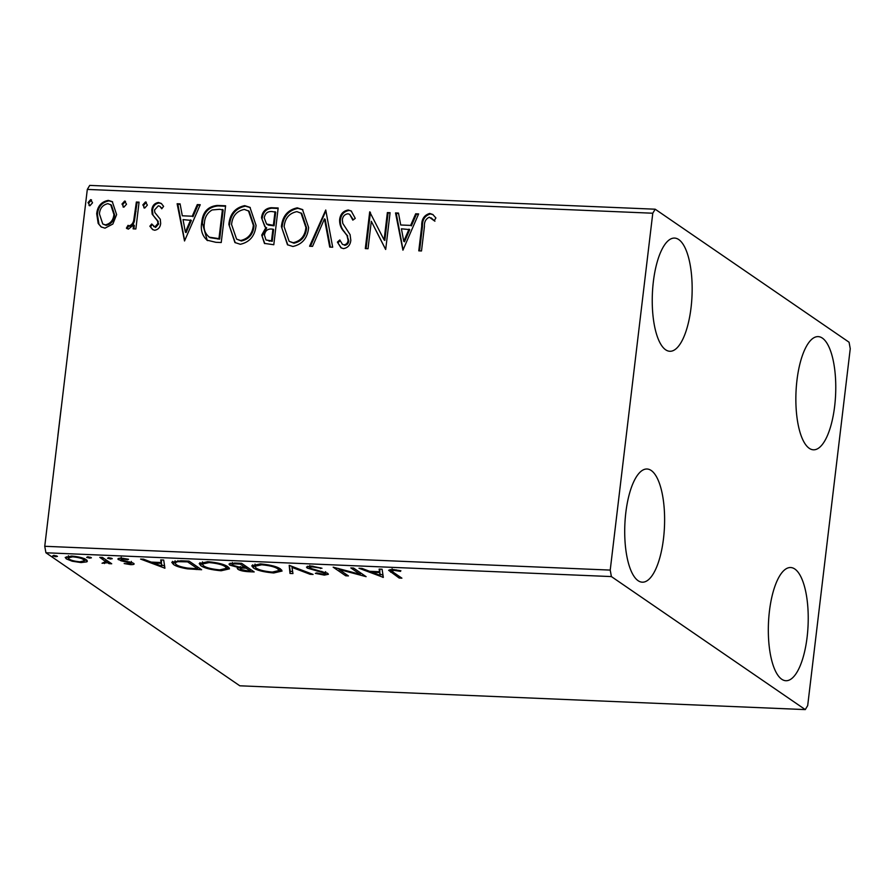 <?xml version="1.0" encoding="UTF-8"?>
<svg xmlns="http://www.w3.org/2000/svg" width="895" height="895" viewBox="0 0 895 895"><rect width="100%" height="100%" fill="white"/><g stroke="black" fill="none" stroke-linecap="round" stroke-linejoin="round"><path stroke-width="1.34" d="M834.666 406.14A56.642 19.835 -87.6 0 1 813.432 449.805A56.642 19.835 -87.6 0 1 796.964 380.274A56.642 19.835 -87.6 0 1 818.198 336.621A56.642 19.835 -87.6 0 1 834.666 406.14M663.508 538.533A56.642 19.835 -87.6 0 1 642.274 582.186A56.642 19.835 -87.6 0 1 625.818 512.667A56.642 19.835 -87.6 0 1 647.04 469.002A56.642 19.835 -87.6 0 1 663.508 538.533M691.052 307.611A56.642 19.835 -87.6 0 1 669.818 351.276A56.642 19.835 -87.6 0 1 653.35 281.746A56.642 19.835 -87.6 0 1 674.584 238.081A56.642 19.835 -87.6 0 1 691.052 307.611M807.122 637.061A56.642 19.835 -87.6 0 1 785.899 680.726A56.642 19.835 -87.6 0 1 769.431 611.196A56.642 19.835 -87.6 0 1 790.665 567.531A56.642 19.835 -87.6 0 1 807.122 637.061M87.039 560.382L86.86 561.847L81.053 562.575L72.215 561.232L66.308 558.883L65.223 557.44L71.544 556.052C78.805 556.712 83.705 557.932 86.244 559.722L86.86 561.847L87.363 561.176M102.522 557.462L111.707 563.772L108.989 563.649L107.635 562.72L102.041 563.257L105.621 561.612L99.804 557.35L102.522 557.462M106.046 559.878L105.811 562.172L105.845 559.744M118.778 558.368L118.61 559.744C117.1 558.737 118.129 558.211 121.686 558.167L128.522 559.252L127.817 559.778L123.118 558.95L121.284 559.834L133.478 563.235C134.876 564.163 133.959 564.644 130.704 564.667L124.159 563.548L129.406 563.884L130.804 563.156L120.914 560.762L117.983 558.928M131.319 561.411L131.073 563.514L130.916 562.149M121.217 557.317L121.284 559.834M133.478 563.235L134.06 563.984M180.857 560.762L189.069 561.109L201.632 569.735L187.413 568.84C180.264 567.631 175.61 566.143 173.44 564.398L171.773 562.317L180.857 560.762M241.628 563.324L254.191 571.939L249.19 571.737C243.72 571.446 239.961 570.618 237.936 569.254L237.22 568.314L238.573 567.564L229.791 565.125L228.975 564.063L234.557 563.022L241.628 563.324M289.197 565.327L313.093 574.422L310.14 574.299L292.005 567.396L292.945 573.572L289.991 573.449L289.197 565.327M350.829 567.922L353.547 568.034L366.111 576.66L339.071 569.477L348.435 575.91L345.716 575.798L333.153 567.173L360.17 574.333L350.829 567.922M393.543 572.431L401.9 578.159L399.181 578.047L388.609 570.26L392.76 569.477L400.893 570.753L400.479 571.357L394.08 570.361L391.82 570.865L393.543 572.431M611.397 576.581L805.276 709.601L807.693 705.584L850.25 348.714L849.075 342.226L655.196 209.206L652.779 213.223L610.222 570.093L611.397 576.581L45.925 552.774L239.804 685.794L805.276 709.601M383.328 577.376L358.984 568.258L361.938 568.392L369.601 571.301L379.525 571.726L379.133 569.108L382.087 569.231L383.328 577.376M311.292 566.043L321.987 568.269L312.78 566.938C309.759 566.949 308.82 567.363 309.972 568.191L327.704 573.359L328.398 574.266L324.326 575.105L315.364 573.359L316.718 572.912L323.073 574.221C325.299 574.21 325.948 573.896 325.042 573.281L307.231 568.068L306.493 567.094L311.292 566.043M309.771 565.483L309.972 568.191M325.657 571.659L325.411 573.762L325.165 572.229M280.482 568.974L282.07 571.044L273.713 572.968C263.589 572.05 256.798 570.35 253.352 567.866L251.763 565.819L260.288 563.895C270.301 564.834 277.025 566.524 280.482 568.974M227.912 566.759L229.512 568.84L221.154 570.764C211.03 569.835 204.239 568.135 200.793 565.651L199.205 563.604L207.73 561.691C217.742 562.619 224.466 564.309 227.912 566.759M164.926 568.191L140.582 559.073L143.547 559.196L151.199 562.105L161.134 562.53L160.731 559.912L163.695 560.046L164.926 568.191M112.02 558.435L110.801 559.062L107.489 558.245L108.709 557.619L112.255 558.737M91.178 557.563L89.959 558.178L86.647 557.372L87.867 556.746L91.413 557.865M57.19 556.131L55.971 556.746L52.66 555.94L53.879 555.314L57.437 556.433M652.779 213.223L87.307 189.416L89.724 185.399L655.196 209.206M112.859 224.03L104.995 228.158L101.124 226.916L98.193 223.437L96.694 213.771C97.533 206.163 101.403 201.688 108.306 200.379L112.278 201.643L116.63 214.621L112.859 224.03M139.072 202.147L135.861 228.986L133.142 228.874L133.612 224.925L128.365 229.142L126.408 228.135L128.041 225.339L129.204 225.864C131.666 224.981 133.176 223.101 133.747 220.248L136.353 202.024L139.072 202.147M127.034 228.661L126.408 228.135L127.124 228.628L128.757 225.831L129.92 226.357L128.041 225.339M154.645 230.25L152.609 229.545L149.857 226.211L151.725 223.974L154.869 226.95L157.934 223.448L157.565 220.987L152.184 214.185L151.792 210.001C152.284 205.682 154.499 203.176 158.449 202.483L161.279 203.445L163.606 206.353L161.76 208.781L159.836 206.297L158.359 205.794L154.522 209.978L154.869 212.562L160.283 219.253L160.664 223.426C160.25 227.364 158.247 229.646 154.645 230.25M207.629 240.621C202.382 236.246 200.413 230.295 201.722 222.777C202.583 212.16 207.808 206.376 217.395 205.436L225.607 205.783L221.233 242.523L215.874 242.299L206.846 240.128M278.166 207.998L273.792 244.738L264.45 243.406L261.732 235.083L265.983 227.408L264.875 226.748L261.519 217.776C262.28 211.712 265.468 208.356 271.107 207.707L278.166 207.998M325.746 210.001L332.694 247.221L329.729 247.087L324.46 218.861L312.545 246.371L309.581 246.248L325.746 210.001M387.367 212.596L390.086 212.708L385.7 249.448L371.302 221.311L368.035 248.709L365.317 248.586L369.702 211.858L384.112 239.927L387.367 212.596L390.03 213.167M424.42 226.513L421.5 250.958L418.782 250.846L421.735 226.032C421.444 219.32 424.118 215.113 429.734 213.435L432.777 214.476L435.91 217.955L434.187 220.718L429.32 217.205C425.763 218.872 424.129 221.982 424.42 226.513M87.307 189.416L44.75 546.286L610.222 570.093M402.929 250.175L395.523 212.943L398.488 213.066L400.714 224.992L410.637 225.406L415.672 213.793L418.636 213.916L402.929 250.175M348.267 210.001L351.187 210.963L355.259 218.369L352.831 220.136L349.688 214.352L348.021 213.782C344.709 214.252 342.819 216.254 342.337 219.801L342.796 223.437L350.09 234.658L350.818 240.308C350.303 245.073 347.853 247.848 343.479 248.62L340.973 247.77L337.404 242.109L339.798 239.938L342.416 244.335L343.971 244.85C346.41 244.492 347.775 242.992 348.088 240.352L347.003 235.53L344.083 231.738C340.939 228.415 339.451 224.376 339.63 219.633C340.324 214.129 343.21 210.918 348.267 210.001L351.556 211.231M308.618 227.576C307.567 238.07 302.32 244.369 292.878 246.483L287.474 244.749L281.41 226.614C282.496 216.109 287.776 209.855 297.274 207.853L302.51 209.553L308.618 227.576M256.059 225.372C255.008 235.855 249.761 242.153 240.319 244.279L234.915 242.534L228.851 224.399C229.937 213.894 235.217 207.651 244.704 205.649L249.951 207.338L256.059 225.372M184.527 240.979L177.132 203.747L180.085 203.87L182.311 215.796L192.235 216.221L197.28 204.597L200.234 204.72L184.527 240.979M144.733 208.065L142.831 204.91L145.471 201.934L147.362 205.1L144.733 208.065L143.849 207.774M144.229 207.964L143.558 205.402L146.187 202.427L145.471 201.934L146.355 202.236M123.89 207.181L121.989 204.026L124.629 201.062L126.519 204.217L123.89 207.181L123.007 206.902M123.387 207.092L122.716 204.519L125.345 201.554L124.629 201.062L125.513 201.353M89.914 205.749L88.012 202.594L90.641 199.63L92.543 202.785L89.914 205.749L89.019 205.47M89.399 205.66L88.728 203.087L91.357 200.122L90.641 199.63L91.536 199.932M45.925 552.774L44.75 546.286M419.554 250.868L422.462 226.524C422.171 219.812 424.834 215.605 430.461 213.927L429.734 213.435M430.461 213.927L433.135 214.733M434.914 221.21L431.043 217.809M403.052 249.884L396.239 213.435L395.523 212.943M396.239 213.435L398.566 213.536M410.637 225.406L400.714 224.992M411.353 225.898L416.388 214.285L415.672 213.793M416.388 214.285L418.435 214.364M403.757 241.303L404.484 241.795L409.742 229.623L401.419 228.807L403.757 241.303L409.026 229.131M385.622 249.448L371.302 221.311M366.089 248.62L370.418 212.35L369.702 211.858M388.083 213.088L384.828 240.419L384.112 239.927M353.301 219.79L349.688 214.352M341.331 248.004L337.404 242.109M338.12 242.601L340.122 240.789M342.416 244.335L343.971 244.85M344.687 245.342C347.126 244.984 348.491 243.485 348.804 240.844L348.088 240.352M348.804 240.844L347.003 235.53M347.73 236.023L344.083 231.738M344.81 232.23C341.655 228.907 340.167 224.869 340.346 220.125L339.63 219.633M340.346 220.125C341.051 214.621 343.926 211.41 348.994 210.493M330.367 247.121L325.176 219.353L324.46 218.861M310.498 246.282L325.892 210.761M287.832 244.984L281.41 226.614M282.138 227.106C283.212 216.601 288.492 210.347 297.99 208.345L297.274 207.853M297.99 208.345L302.857 209.81M289.141 241.337L293.929 243.205C301.548 241.482 305.777 236.403 306.616 227.968L301.704 213.446L296.916 211.634C289.23 213.211 284.968 218.246 284.129 226.737L289.141 241.337L293.202 242.713C300.832 240.99 305.061 235.911 305.9 227.475L300.988 212.954M293.929 243.205L293.202 242.713M306.616 227.968L305.9 227.475M264.808 243.63L261.732 235.083M262.448 235.575L266.699 227.901L265.983 227.408M265.244 226.983L261.519 217.776M262.235 218.268C262.996 212.204 266.195 208.848 271.823 208.199L271.107 207.707M271.823 208.199L278.11 208.457M266.576 224.041L268.444 225.126L274.094 225.808L275.716 212.149L271.89 211.522C267.583 211.265 265.032 213.39 264.238 217.899L266.576 224.041L273.378 225.316L275 211.656M265.972 239.961L272.237 241.348L273.646 229.567L271.532 229.019C267.471 228.818 265.11 230.854 264.461 235.128L265.972 239.961L271.521 240.856L272.919 229.075M269.417 241.225L268.701 240.733M272.237 241.348L271.521 240.856M274.094 225.808L273.378 225.316M268.444 225.126L267.728 224.634M235.273 242.769L228.851 224.399M229.567 224.891C230.653 214.386 235.933 208.143 245.431 206.141L244.704 205.649M245.431 206.141L250.298 207.595M236.582 239.122L241.359 240.99C248.989 239.267 253.218 234.188 254.057 225.764L249.146 211.231L244.357 209.419C236.672 210.996 232.409 216.031 231.57 224.522L236.582 239.122L240.643 240.498C248.273 238.775 252.502 233.696 253.341 225.272L248.418 210.739M241.359 240.99L240.643 240.498M254.057 225.764L253.341 225.272M207.237 240.386L202.449 223.269C203.299 212.652 208.524 206.868 218.111 205.928L217.395 205.436M218.111 205.928L225.551 206.242M202.449 223.269L201.722 222.777M210.191 237.701L208.535 236.649L210.191 237.701L219.678 239.133L223.157 209.933L219.521 209.318L212.137 209.945C207.349 212.82 204.787 217.138 204.44 222.9C203.355 229.064 205.033 233.83 209.475 237.209L218.962 238.641L222.441 209.441M219.678 239.133L218.962 238.641M184.65 240.699L177.848 204.239L177.132 203.747M177.848 204.239L180.175 204.34M192.235 216.221L182.311 215.796M192.962 216.713L197.996 205.089L197.28 204.597M197.996 205.089L200.044 205.168M185.366 232.107L186.082 232.599L191.351 220.427L183.027 219.611L185.366 232.107L190.635 219.935M152.967 229.769L149.857 226.211M150.573 226.703L152.172 224.79M153.66 226.524L154.869 226.95M155.585 227.442L158.65 223.94L157.934 223.448M158.65 223.94L157.565 220.987M158.281 221.479L152.184 214.185M152.911 214.677L152.508 210.493L151.792 210.001M152.508 210.493C153 206.174 155.215 203.668 159.165 202.975L158.449 202.483M159.165 202.975L161.626 203.713M162.017 208.434L159.836 206.297M143.558 205.402L142.831 204.91M133.914 228.907L134.339 225.417L133.612 224.925M128.757 225.831L129.92 226.357C132.382 225.473 133.892 223.593 134.463 220.741L133.747 220.248M134.463 220.741L137.069 202.516L136.353 202.024M137.069 202.516L139.016 202.606M122.716 204.519L121.989 204.026M101.493 227.151L98.193 223.437M98.92 223.929L97.41 214.274L96.694 213.771M97.41 214.274C98.249 206.655 102.119 202.18 109.022 200.872L108.306 200.379M109.022 200.872L112.625 201.901M102.768 223.996L106.113 225.361C111.226 224.142 114.068 220.685 114.638 214.968L111.405 205.089L107.915 203.668C102.802 204.787 99.971 208.188 99.412 213.871L102.768 223.996L105.386 224.869C110.51 223.649 113.352 220.192 113.911 214.476L110.689 204.597M106.113 225.361L105.386 224.869M114.638 214.968L113.911 214.476M88.728 203.087L88.012 202.594M399.383 576.425L399.181 578.047M391.831 570.73L390.13 569.533M400.557 570.674L400.479 571.357M396.138 569.813L396.049 570.562M394.169 569.578L394.08 570.361M383.071 575.698L382.87 577.365M382.993 575.216L380.207 574.154M379.704 569.13L379.525 571.726M372.152 571.413L372.051 572.241L380.073 575.295L379.681 570.451M379.905 570.462L379.648 572.554L372.051 572.241M380.073 575.295L379.648 572.554M361.211 573.292L360.327 573.057M339.16 568.661L339.071 569.477M345.917 574.176L345.716 575.798M339.127 568.996L338.276 568.414M360.372 572.711L360.17 574.333M320.511 567.777L320.41 568.605M312.87 566.155L312.78 566.938M326.977 572.934L325.5 573.024M324.426 574.198L324.326 575.105M321.864 571.357L321.775 572.095M317.255 570.35L317.166 571.099M309.592 566.971L307.902 566.222M307.433 566.345L307.231 568.068M310.252 573.337L310.14 574.299M292.128 566.434L292.005 567.396M292.62 571.457L290.237 571.357L289.991 573.449M290.237 571.357L289.331 565.371M281.601 569.925L279.027 570.697M273.814 572.106L273.713 572.968M254.773 566.479L253.598 565.763L253.352 567.866M253.598 565.763L252.524 564.868M255.041 564.074L254.773 566.289L256.071 567.978C258.812 569.947 264.226 571.312 272.304 572.084L279.061 570.529L277.763 568.862C275.034 566.904 269.675 565.539 261.676 564.79L254.773 566.289M279.061 570.529L279.318 568.269M261.765 563.984L261.676 564.79M277.92 567.587L277.763 568.862M250.913 569.701L250.331 569.667M240.196 568.124L238.596 567.408M238.126 567.665L237.936 569.254M238.652 566.915L238.573 567.564M232.096 564.007L230.339 563.212M230.004 563.291L229.791 565.125M245.599 566.043L245.017 566.02M247.367 570.831L250.186 570.943L246.159 568.18L244.771 568.124C240.688 567.945 239.312 568.359 240.632 569.354L247.367 570.831M250.376 569.332L250.186 570.943M240.375 566.591L240.632 569.354M237.186 563.134L237.085 563.962C232.745 563.76 231.212 564.186 232.51 565.237L239.021 566.96L244.872 567.296L244.771 568.124M246.349 566.569L246.159 568.18M245.062 565.674L244.872 567.296L240.196 564.096L237.085 563.962M232.275 562.496L232.51 565.237M240.296 563.268L240.196 564.096M229.042 567.71L226.469 568.482M221.255 569.902L221.154 570.764M202.214 564.264L201.039 563.548L200.793 565.651M201.039 563.548L199.965 562.653M202.483 561.859L202.214 564.074L203.512 565.763C206.253 567.732 211.667 569.108 219.745 569.869L226.502 568.325L225.204 566.647C222.475 564.689 217.105 563.335 209.117 562.575L202.214 564.074M226.502 568.325L226.759 566.054M209.206 561.769L209.117 562.575M225.35 565.371L225.204 566.647M198.354 567.486L197.773 567.464M187.514 568.068L187.413 568.84M174.816 562.989L173.697 562.295L173.44 564.398M173.697 562.295L172.556 561.366M197.627 568.728L187.637 561.881L177.758 561.668L174.816 562.865L176.158 564.51C177.926 565.953 181.763 567.139 187.67 568.09L197.627 568.728L197.817 567.117M187.737 561.053L187.637 561.881M177.881 560.684L177.758 561.668M164.68 566.513L164.479 568.168M164.602 566.02L161.816 564.958M161.301 559.946L161.134 562.53M153.75 562.217L153.649 563.044L161.682 566.099L161.279 561.255M161.503 561.266L161.257 563.358L153.649 563.044M161.682 566.099L161.257 563.358M130.815 563.749L130.704 564.667M129.406 561.769L129.316 562.552M121.049 559.632L120.914 560.762M121.06 558.625L119.863 558.189M127.907 559.095L127.817 559.778M123.208 558.279L123.118 558.95M132.203 562.586L131.185 562.575M110.924 557.988L110.801 559.062M109.179 562.038L108.989 563.649M107.825 561.109L107.635 562.72M107.613 560.952L105.89 561.456M104.514 562.798L104.424 563.559M90.082 557.104L89.959 558.178M86.625 560.001L84.443 560.449M81.143 561.825L81.053 562.575M72.305 560.449L72.215 561.232M68.177 557.674L66.566 556.779L66.308 558.883M69.016 558.995C70.862 560.326 74.498 561.266 79.923 561.803L84.41 560.74L83.526 559.599C81.702 558.279 78.089 557.35 72.674 556.835L68.154 557.842L69.016 558.995M72.764 556.131L72.674 556.835M83.66 558.424L83.526 559.599M56.105 555.672L55.971 556.746M57.918 435.887A45.321 15.864 -87.6 0 1 57.918 435.362L61.128 408.478A45.321 15.864 -87.6 0 1 61.24 408.019M422.462 226.524L421.735 226.032M272.718 225.741L272.002 225.249M217.899 239.054L217.172 238.562M155.898 218.593L155.182 218.1M135.995 211.544L135.268 211.052M390.947 570.126L390.701 572.229M249.291 570.909L249.19 571.737M196.374 568.683L196.285 569.511M184.806 560.93L184.717 561.758M125.736 561.064L125.647 561.791M103.082 557.853L102.891 559.464M128.22 225.462L128.936 225.954M391.82 570.865L392.066 568.761M174.816 562.865L175.062 560.762M68.154 557.842L68.4 555.739M84.41 560.74L84.656 558.637"/></g></svg>
